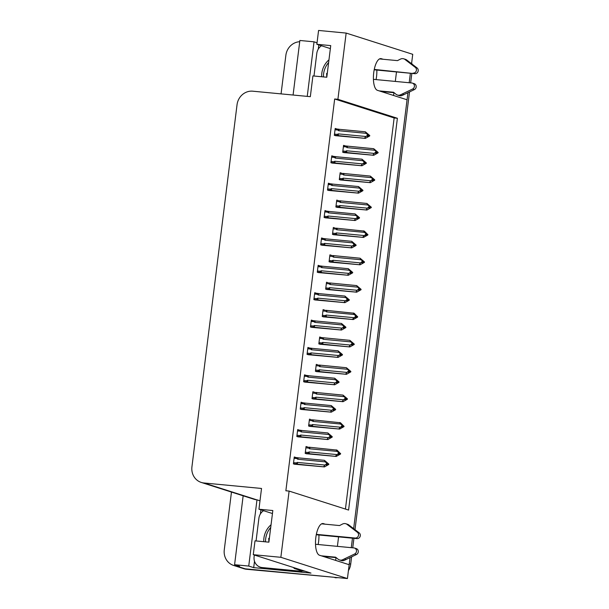 <?xml version="1.0" encoding="UTF-8"?>
<svg xmlns="http://www.w3.org/2000/svg" width="609" height="609" viewBox="0 0 609 609"><rect width="100%" height="100%" fill="white"/><g stroke="black" fill="none" stroke-linecap="round" stroke-linejoin="round"><path stroke-width="0.91" d="M318.926 534.991A15.979 5.846 -84.6 0 1 318.614 541.629A15.979 5.846 -84.6 0 1 318.157 544.522M376.065 79.596A15.979 5.846 95.4 0 0 376.522 76.704A15.979 5.846 95.4 0 0 376.834 70.065M383.152 59.263L381.371 58.7A15.979 5.846 95.4 0 0 380.922 58.609A15.979 5.846 95.4 0 0 373.652 73.331A15.979 5.846 95.4 0 0 377.435 90.33L407.071 99.785L353.654 528.62L407.946 92.697M323.432 76.917A19.975 18.536 107.7 0 1 328.632 62.499A19.975 18.536 -72.3 0 0 323.592 73.849A19.975 18.536 -72.3 0 0 323.432 76.917M265.524 541.843A19.975 18.536 107.7 0 1 270.723 527.432A19.975 18.536 -72.3 0 0 265.676 538.782A19.975 18.536 -72.3 0 0 265.524 541.843M338.581 536.864L337.401 546.357M335.993 557.623L335.65 560.402M325.236 524.197L323.463 523.633A15.979 5.846 95.4 0 0 323.006 523.534A15.979 5.846 95.4 0 0 315.744 538.257A15.979 5.846 95.4 0 0 319.527 555.256L349.155 564.71L347.434 578.55L245.176 568.821A14.981 13.9 107.7 0 1 242.473 568.266A14.981 13.9 107.7 0 0 245.176 568.821L333.557 577.225L246.599 569.27A14.981 13.9 107.7 0 1 243.889 568.722L233.597 565.434A14.981 13.9 107.7 0 1 224.272 549.843L231.466 492.072M346.156 33.076L318.576 30.45L316.855 44.29L330.733 45.606L326.797 77.236L312.912 75.912L310.331 96.671L252.773 91.19A14.981 13.9 -72.3 0 0 237.046 104.695L191.934 466.837A14.981 13.9 -72.3 0 0 201.259 482.435A14.981 13.9 -72.3 0 0 203.969 482.983L261.527 488.464L258.947 509.215L272.824 510.54L268.889 542.17L255.004 540.845L253.283 554.685L280.856 557.304L289.108 491.082L348.584 510.068L397.388 118.275L337.904 99.297L346.156 33.076L412.735 54.315L411.562 63.694M393.559 95.468L393.909 92.69M395.31 81.423L396.489 71.931M253.283 554.685L310.986 573.092L253.702 567.641L254.501 561.224M260.386 513.973L260.903 509.84M318.301 49.047L318.812 44.914M243.158 495.802L234.579 564.71L248.738 566.058L256.983 499.837L259.99 500.796M248.738 566.058L253.702 567.641M307.24 96.374L314.031 41.823L317.038 42.79M201.259 482.435L253.999 499.258A14.981 13.9 -72.3 0 0 256.709 499.814L256.983 499.837M314.031 41.823L299.872 40.476L293.081 95.027M281.061 93.885L285.872 55.259A14.981 13.9 107.7 0 1 299.719 41.709M234.579 564.71L239.543 566.294L236.307 565.989A14.981 13.9 107.7 0 1 233.597 565.434M280.856 557.304L347.434 578.55M258.947 509.215L272.451 513.532M316.855 44.29L330.36 48.598M345.432 509.055L394.145 117.963L334.668 98.985L285.865 490.778L289.108 491.082M334.668 98.985L337.904 99.297M394.145 117.963L397.388 118.275M316.589 293.302L314.731 292.708L313.871 299.628L316.398 300.085M309.768 348.059L307.91 347.465L307.05 354.385L309.578 354.841M306.357 375.433L304.5 374.847L303.64 381.759L306.167 382.216M302.947 402.815L301.09 402.222L300.229 409.141L302.757 409.598M299.537 430.19L297.679 429.596L296.819 436.516L299.346 436.973M313.178 320.684L311.321 320.09L310.461 327.01L312.988 327.467M319.999 265.927L318.142 265.334L317.281 272.253L319.809 272.71M323.409 238.545L321.552 237.952L320.692 244.871L323.212 245.328M326.82 211.171L324.962 210.577L324.102 217.497L326.622 217.953M330.23 183.789L328.373 183.195L327.513 190.115L330.032 190.571M333.641 156.414L331.783 155.82L330.923 162.74L333.443 163.197M337.051 129.032L335.194 128.446L334.333 135.358L336.853 135.815M296.126 457.572L294.269 456.978L293.409 463.898L295.936 464.355M324.962 310.209L323.105 309.616L322.245 316.535L324.772 316.992M318.142 364.966L316.284 364.372L315.424 371.292L317.951 371.749M314.731 392.341L312.874 391.747L312.014 398.667L314.541 399.123M311.321 419.723L309.463 419.129L308.603 426.049L311.13 426.506M321.552 337.584L319.695 336.99L318.834 343.91L321.362 344.367M328.373 282.827L326.515 282.233L325.655 289.153L328.182 289.61M331.783 255.453L329.926 254.859L329.066 261.779L331.585 262.235M335.194 228.071L333.336 227.484L332.476 234.396L334.996 234.853M338.604 200.696L336.747 200.102L335.886 207.022L338.406 207.479M342.014 173.321L340.157 172.728L339.297 179.647L341.816 180.104M345.425 145.939L343.567 145.345L342.707 152.265L345.227 152.722M307.91 447.097L306.053 446.504L305.193 453.423L307.72 453.88M350.038 557.631L349.284 563.721A14.981 13.9 107.7 0 1 349.124 564.703M410.375 73.255L409.187 82.748M352.459 538.189L351.279 547.674M411.669 62.841A14.981 13.9 107.7 0 1 412.004 64.029M411.829 73.392L410.649 82.885M409.522 91.944L355.001 529.663M353.92 538.326L352.74 547.818M351.614 556.87L350.7 564.178A14.981 13.9 107.7 0 1 348.417 570.656M337.858 577.636A14.981 13.9 107.7 0 1 334.973 577.682M338.383 452.236L338.939 452.289L338.223 452.068L339.152 453.56L337.934 454.436L340.568 454.009L336.244 456.445L309.532 453.72L308.283 453.538L308.184 452.449L305.345 452.175M339.86 453.781L340.568 454.009M306.16 453.728L336.244 456.445M335.43 456.187L338.444 453.332L340.606 453.713L337.028 450.12L308.839 447.189M309.067 447.212L308.725 448.102L309.471 448.772L337.127 451.398L339.205 453.149M336.731 454.565L309.075 451.931L308.184 452.449M338.444 453.332L338.49 452.929M309.532 453.72A3.395 1.241 -84.6 0 1 309.075 451.931M310.324 447.394A3.395 1.241 95.4 0 0 309.471 448.772M340.621 453.606L338.939 452.289M337.127 451.398L336.214 449.861M339.167 453.416L339.913 453.378M339.084 453.606L339.875 453.682M340.606 453.713L339.898 453.484M294.109 458.303L296.941 458.569L297.687 459.239L325.343 461.873L324.43 460.335L328.837 464.081L327.353 464.043M328.822 464.18L326.447 462.536L327.421 463.624L326.706 463.396L327.368 464.028L326.15 464.911L326.858 465.139L328.091 464.157L328.784 464.484L324.46 466.92L297.748 464.195A3.395 1.241 -84.6 0 1 297.291 462.406L296.4 462.924L293.561 462.65M327.383 463.883L328.114 463.959M328.837 464.081L328.129 463.852M328.076 464.256L328.784 464.484M328.091 464.157L327.299 464.081M326.599 462.711L327.155 462.764M296.941 458.569L297.283 457.686L294.216 457.389L297.055 457.663M297.687 459.239A3.395 1.241 -84.6 0 1 298.539 457.869L297.283 457.686M324.43 460.335L298.539 457.869M325.343 461.873L326.706 463.396M327.421 463.624L327.368 464.028M297.748 464.195L296.499 464.012L296.4 462.924M323.645 466.661L324.947 465.04L297.291 462.406M326.66 463.807L324.947 465.04M294.375 464.203L324.46 466.92M341.794 424.861L342.349 424.915L341.634 424.686L342.562 426.178L341.344 427.061L343.978 426.635L339.655 429.071L312.942 426.346L311.694 426.155L311.595 425.067L308.755 424.8M343.27 426.407L343.978 426.635M309.57 426.353L339.655 429.071M338.84 428.812L341.855 425.95L344.016 426.33L340.439 422.745L312.242 419.807M312.478 419.829L312.135 420.72L312.881 421.39L340.538 424.024L342.616 425.775M340.142 427.183L312.486 424.557L311.595 425.067M341.855 425.95L341.9 425.546M312.942 426.346A3.395 1.241 -84.6 0 1 312.486 424.557M313.734 420.02A3.395 1.241 95.4 0 0 312.881 421.39M344.032 426.231L342.349 424.915M340.538 424.024L339.624 422.486M342.578 426.034L343.324 426.003M342.494 426.224L343.286 426.3M344.016 426.33L343.309 426.102M345.204 397.479L345.76 397.532L345.044 397.312L345.973 398.804L344.755 399.679L347.389 399.253L343.065 401.689L316.353 398.964L315.104 398.781L315.005 397.692L312.166 397.418M346.681 399.032L347.389 399.253M312.98 398.979L343.065 401.689M345.958 398.811L347.442 398.849L343.034 395.104L315.652 392.432M315.888 392.455L315.546 393.345L316.292 394.015L343.948 396.642L346.019 398.4M345.311 398.172L343.552 399.809L315.896 397.175L315.005 397.692M342.25 401.43L343.552 399.809M345.265 398.575L345.973 398.804M316.353 398.964A3.395 1.241 -84.6 0 1 315.896 397.175M317.144 392.645A3.395 1.241 95.4 0 0 316.292 394.015M347.442 398.849L345.76 397.532M343.948 396.642L343.034 395.104M345.988 398.659L346.734 398.621M345.904 398.849L346.696 398.925M347.427 398.956L346.719 398.728M348.614 370.105L349.17 370.158L348.455 369.929L349.383 371.421L348.165 372.305L350.799 371.878L346.475 374.314L319.763 371.589L318.515 371.399L318.416 370.31L315.576 370.044M350.091 371.65L350.799 371.878M316.391 371.597L346.475 374.314M349.368 371.437L350.853 371.475L346.445 367.729L319.063 365.057M319.299 365.08L318.956 365.963L319.695 366.633L347.358 369.267L349.429 371.018M348.721 370.79L346.963 372.426L319.306 369.8L318.416 370.31M345.653 374.055L346.963 372.426M348.675 371.201L349.383 371.421M319.763 371.589A3.395 1.241 -84.6 0 1 319.306 369.8M320.555 365.263A3.395 1.241 95.4 0 0 319.695 366.633M350.853 371.475L349.17 370.158M347.358 369.267L346.445 367.729M349.399 371.277L350.145 371.246M349.315 371.475L350.106 371.543M350.837 371.574L350.129 371.345M297.512 430.921L300.351 431.195L301.097 431.865L328.753 434.499L327.84 432.953L332.248 436.699L330.763 436.661L329.56 437.528L330.268 437.757L331.502 436.775L332.194 437.11L327.87 439.546L301.158 436.82A3.395 1.241 -84.6 0 1 300.701 435.024L299.811 435.542L296.971 435.275M332.232 436.805L330.565 435.389L329.85 435.161L330.832 436.25L330.116 436.021L330.07 436.425L330.778 436.653L330.832 436.25M330.794 436.508L331.524 436.577M332.248 436.699L331.54 436.478M331.486 436.881L332.194 437.11M331.502 436.775L330.71 436.699M330.009 435.336L330.565 435.389M300.351 431.195L300.694 430.304L297.626 430.007M301.097 431.865A3.395 1.241 -84.6 0 1 301.95 430.494L300.694 430.304M327.84 432.953L301.95 430.494M328.753 434.499L330.116 436.021M301.158 436.82L299.91 436.63L299.811 435.542M327.056 439.279L328.358 437.658L300.701 435.024M330.07 436.425L328.358 437.658M297.786 436.828L327.87 439.546M300.922 403.546L303.762 403.813L304.508 404.483L332.164 407.116L331.25 405.579L335.658 409.324L334.174 409.286L332.971 410.154L333.679 410.382L334.912 409.4L335.605 409.728L331.281 412.164L304.569 409.438A3.395 1.241 -84.6 0 1 304.112 407.649L303.221 408.167L300.382 407.893M335.643 409.423L333.976 408.007L333.26 407.779L334.242 408.867L333.526 408.647L333.481 409.05L334.189 409.278L334.242 408.867M334.204 409.134L334.935 409.202M335.658 409.324L334.95 409.096M334.897 409.499L335.605 409.728M334.912 409.4L334.12 409.324M333.42 407.954L333.976 408.007M303.762 403.813L304.104 402.93L301.036 402.633L303.868 402.907M304.508 404.483A3.395 1.241 -84.6 0 1 305.36 403.112L304.104 402.93M331.25 405.579L305.36 403.112M332.164 407.116L333.526 408.647M304.569 409.438L303.32 409.256L303.221 408.167M330.466 411.905L331.768 410.283L304.112 407.649M333.481 409.05L331.768 410.283M301.196 409.446L331.281 412.164M304.333 376.164L307.172 376.438L307.918 377.108L335.574 379.742L334.661 378.204L339.068 381.942L337.584 381.912M339.053 382.049L336.67 380.404L337.645 381.493L336.937 381.264L336.891 381.668L337.599 381.896L336.381 382.779L337.089 383L338.322 382.018L339.015 382.353L334.691 384.789L307.979 382.064A3.395 1.241 -84.6 0 1 307.522 380.275L306.632 380.785L303.792 380.518M337.614 381.752L338.345 381.82M339.068 381.942L338.36 381.721M338.307 382.125L339.015 382.353M338.322 382.018L337.531 381.942M336.83 380.579L337.386 380.633M307.172 376.438L307.515 375.547L304.447 375.258L307.279 375.525M307.918 377.108A3.395 1.241 -84.6 0 1 308.771 375.738L307.515 375.547M334.661 378.204L308.771 375.738M335.574 379.742L336.937 381.264M337.645 381.493L337.599 381.896M307.979 382.064L306.73 381.873L306.632 380.785M333.877 384.523L335.178 382.901L307.522 380.275M336.891 381.668L335.178 382.901M304.607 382.071L334.691 384.789M307.743 348.79L310.582 349.064L311.321 349.733L338.985 352.36L338.071 350.822L342.479 354.567L340.994 354.529L339.792 355.397L340.5 355.626L341.733 354.644L342.425 354.971L338.102 357.407L311.389 354.682A3.395 1.241 -84.6 0 1 310.933 352.893L310.042 353.41L307.202 353.136M342.464 354.674L340.796 353.25L340.081 353.03L341.055 354.111L340.347 353.89L340.302 354.293L341.01 354.522L341.055 354.111M341.025 354.377L341.756 354.446M342.479 354.567L341.771 354.339M341.718 354.743L342.425 354.971M341.733 354.644L340.941 354.567M340.241 353.197L340.796 353.25M310.582 349.064L310.925 348.173L307.857 347.876L310.689 348.15M311.321 349.733A3.395 1.241 -84.6 0 1 312.181 348.356L310.925 348.173M338.071 350.822L312.181 348.356M338.985 352.36L340.347 353.89M311.389 354.682L310.141 354.499L310.042 353.41M337.279 357.148L338.589 355.527L310.933 352.893M340.302 354.293L338.589 355.527M308.017 354.689L338.102 357.407M328.967 59.834A19.975 18.536 -72.3 0 0 321.811 73.286A19.975 18.536 -72.3 0 0 321.666 76.749M374.269 69.418L414.851 73.681L374.185 69.814M313.985 76.018L316.809 53.303A9.988 9.264 107.7 0 1 321.483 45.766M394.092 92.705L380.983 91.457M379.209 90.893L393.528 92.256L396.025 94.273A4.994 4.636 107.7 0 0 400.105 95.019L412.59 89.028A3.19 2.961 107.7 0 0 411.851 82.999L373.416 79.345M397.433 95.027L399.207 95.598A4.994 4.636 107.7 0 0 401.879 95.59L414.364 89.592A3.19 2.961 -72.3 0 0 414.196 83.684L412.422 83.113M401.879 95.59L400.105 95.019M403.973 94.631L402.191 94.06M414.851 73.681A3.19 2.961 -72.3 0 0 417.066 67.934L415.292 67.371L404.574 59.164L406.348 59.728A4.994 4.636 107.7 0 0 405.564 59.393L403.79 58.829A4.994 4.636 107.7 0 0 400.402 59.134L397.471 60.626L379.514 58.921M406.348 59.728L417.066 67.934M415.292 67.371A3.19 2.961 107.7 0 1 413.077 73.118M403.79 58.829A4.994 4.636 107.7 0 1 404.574 59.164M406.378 60.497L408.152 61.06M271.051 524.768A19.975 18.536 -72.3 0 0 263.903 538.211A19.975 18.536 -72.3 0 0 263.758 541.675M316.36 534.352L355.169 538.044L356.943 538.615L316.277 534.74M256.069 540.944L258.901 518.236A9.988 9.264 107.7 0 1 263.568 510.692M263.895 568.113L262.121 567.55A9.988 9.264 107.7 0 1 260.317 567.177L262.091 567.748A9.988 9.264 -72.3 0 0 263.895 568.113L301.836 571.722A9.988 9.264 107.7 0 1 301.904 570.915M301.836 571.722L300.062 571.158A9.988 9.264 107.7 0 1 300.13 570.351M262.121 567.55L300.062 571.158M260.317 567.177A9.988 9.264 107.7 0 1 254.098 556.786L254.318 555.012M293.5 567.512A9.988 3.654 95.4 0 0 294.718 568.623L301.988 570.945L305.2 571.25M336.176 557.638L323.075 556.39M321.301 555.827L335.62 557.189L338.117 559.199A4.994 4.636 107.7 0 0 342.197 559.953L354.682 553.954A3.19 2.961 107.7 0 0 353.936 547.933L315.508 544.271M339.525 559.96L341.299 560.524A4.994 4.636 107.7 0 0 343.971 560.516L356.455 554.525A3.19 2.961 -72.3 0 0 356.288 548.61L354.514 548.047M343.971 560.516L342.197 559.953M346.057 559.557L344.283 558.993M356.943 538.615A3.19 2.961 -72.3 0 0 359.158 532.86L357.384 532.296L346.658 524.098L348.432 524.661A4.994 4.636 107.7 0 0 347.655 524.326L345.882 523.755A4.994 4.636 107.7 0 0 342.494 524.06L339.563 525.559L321.605 523.847M348.432 524.661L359.158 532.86M357.384 532.296A3.19 2.961 107.7 0 1 355.169 538.044M345.882 523.755A4.994 4.636 107.7 0 1 346.658 524.098M348.462 525.422L350.244 525.993M326.797 77.221L326.614 73.392M268.889 542.155L268.706 538.326M352.025 342.73L352.581 342.783L351.865 342.555L352.794 344.047L351.576 344.922L354.21 344.496L349.886 346.932L323.173 344.214L321.925 344.024L321.826 342.936L318.987 342.669M353.502 344.275L354.21 344.496M319.801 344.222L349.886 346.932M352.778 344.055L354.263 344.093L349.855 340.347L319.641 337.401M322.709 337.698L322.367 338.589L323.105 339.259L350.769 341.893L352.839 343.643M352.131 343.415L350.373 345.052L322.717 342.418L321.826 342.936M349.064 346.673L350.373 345.052M352.086 343.819L352.794 344.047M323.173 344.214A3.395 1.241 -84.6 0 1 322.717 342.418M323.965 337.888A3.395 1.241 95.4 0 0 323.105 339.259M354.263 344.093L352.581 342.783M350.769 341.893L349.855 340.347M352.809 343.902L353.555 343.864M352.725 344.093L353.517 344.169M354.248 344.199L353.54 343.971M355.435 315.348L355.991 315.401L355.275 315.173L356.204 316.665L354.978 317.548L357.62 317.122L353.296 319.558L326.584 316.832L325.335 316.65L325.236 315.561L322.397 315.287M356.912 316.893L357.62 317.122M323.212 316.84L353.296 319.558M352.474 319.299L355.496 316.444L357.658 316.817L354.08 313.232L325.884 310.301M326.119 310.324L325.777 311.207L326.515 311.877L354.179 314.51L356.25 316.261M353.783 317.677L326.127 315.043L325.236 315.561M355.496 316.444L355.542 316.033M326.584 316.832A3.395 1.241 -84.6 0 1 326.127 315.043M327.376 310.506A3.395 1.241 95.4 0 0 326.515 311.877M357.673 316.718L355.991 315.401M354.179 314.51L353.266 312.973M356.219 316.52L356.965 316.49M356.136 316.718L356.927 316.794M357.658 316.817L356.95 316.596M358.846 287.973L359.394 288.027L358.686 287.798L359.614 289.29L358.389 290.166L361.03 289.747L356.699 292.183L329.994 289.458L328.746 289.267L328.647 288.179L325.807 287.912M360.322 289.519L361.03 289.747M326.622 289.465L356.699 292.183M359.599 289.305L361.084 289.336L356.676 285.591L329.294 282.919M329.53 282.941L329.187 283.832L329.926 284.502L357.59 287.136L359.66 288.887M358.952 288.658L357.194 290.295L329.538 287.661L328.647 288.179M355.884 291.917L357.194 290.295M358.899 289.062L359.614 289.29M329.994 289.458A3.395 1.241 -84.6 0 1 329.538 287.661M330.786 283.132A3.395 1.241 95.4 0 0 329.926 284.502M361.084 289.336L359.394 288.027M357.59 287.136L356.676 285.591M359.63 289.146L360.376 289.115M359.546 289.336L360.338 289.412M361.068 289.442L360.361 289.214M311.153 321.415L313.993 321.681L314.731 322.351L342.395 324.985L341.482 323.448L345.889 327.193L344.405 327.155M345.874 327.292L343.491 325.648L344.466 326.736L343.758 326.508L343.712 326.911L344.42 327.14L343.202 328.023L343.91 328.243L345.143 327.261L345.836 327.596L341.512 330.032L314.8 327.307A3.395 1.241 -84.6 0 1 314.343 325.518L313.452 326.028L310.613 325.762M344.435 326.995L345.166 327.063M345.889 327.193L345.181 326.964M345.128 327.368L345.836 327.596M345.143 327.261L344.351 327.185M343.651 325.823L344.207 325.876M313.993 321.681L314.335 320.791L311.268 320.501L314.099 320.768M314.731 322.351A3.395 1.241 -84.6 0 1 315.591 320.981L314.335 320.791M341.482 323.448L315.591 320.981M342.395 324.985L343.758 326.508M344.466 326.736L344.42 327.14M314.8 327.307L313.551 327.117L313.452 326.028M340.69 329.773L341.999 328.144L314.343 325.518M343.712 326.911L341.999 328.144M311.427 327.315L341.512 330.032M314.564 294.033L317.403 294.307L318.142 294.977L345.805 297.603L344.892 296.065L349.3 299.811L347.815 299.773L346.605 300.64L347.32 300.869L348.554 299.887L349.246 300.214L344.922 302.65L318.21 299.925A3.395 1.241 -84.6 0 1 317.753 298.136L316.863 298.654L314.023 298.38M349.284 299.917L347.617 298.494L346.902 298.273L347.876 299.362L347.168 299.133L347.122 299.537L347.83 299.765L347.876 299.362M347.846 299.62L348.576 299.689M349.3 299.811L348.592 299.582M348.538 299.993L349.246 300.214M348.554 299.887L347.762 299.811M347.061 298.44L347.617 298.494M317.403 294.307L317.746 293.416L314.678 293.119L317.51 293.393M318.142 294.977A3.395 1.241 -84.6 0 1 319.002 293.607L317.746 293.416M344.892 296.065L319.002 293.607M345.805 297.603L347.168 299.133M318.21 299.925L316.962 299.742L316.863 298.654M344.1 302.391L345.41 300.77L317.753 298.136M347.122 299.537L345.41 300.77M314.838 299.94L344.922 302.65M317.974 266.658L320.814 266.925L321.552 267.595L349.216 270.229L348.302 268.691L352.71 272.436L351.226 272.398M352.695 272.535L350.312 270.891L351.286 271.979L350.578 271.751L350.525 272.162L351.241 272.383L350.015 273.266L350.731 273.494L351.964 272.505L352.657 272.84L348.325 275.276L321.621 272.55A3.395 1.241 -84.6 0 1 321.164 270.761L320.273 271.271L317.434 271.005M351.256 272.238L351.987 272.314M352.71 272.436L352.002 272.208M351.949 272.611L352.657 272.84M351.964 272.505L351.172 272.436M350.472 271.066L351.02 271.119M320.814 266.925L321.156 266.042L318.088 265.745L320.92 266.019M321.552 267.595A3.395 1.241 -84.6 0 1 322.412 266.224L321.156 266.042M348.302 268.691L322.412 266.224M349.216 270.229L350.578 271.751M351.286 271.979L351.241 272.383M321.621 272.55L320.372 272.36L320.273 271.271M347.511 275.017L348.82 273.388L321.164 270.761M350.525 272.162L348.82 273.388M318.248 272.558L348.325 275.276M362.256 260.591L362.804 260.644L362.096 260.416L363.025 261.916L361.799 262.791L364.441 262.365L360.109 264.801L333.405 262.076L332.156 261.893L332.057 260.804L329.218 260.53M363.733 262.136L364.441 262.365M330.032 262.083L360.109 264.801M363.01 261.923L364.494 261.961L360.086 258.216L332.704 255.544M332.94 255.567L332.598 256.45L333.336 257.127L360.992 259.754L363.071 261.505M362.363 261.284L360.604 262.921L332.948 260.287L332.057 260.804M359.295 264.542L360.604 262.921M362.309 261.687L363.025 261.916M333.405 262.076A3.395 1.241 -84.6 0 1 332.948 260.287M334.189 255.75A3.395 1.241 95.4 0 0 333.336 257.127M364.494 261.961L362.804 260.644M360.992 259.754L360.086 258.216M363.04 261.771L363.786 261.733M362.956 261.961L363.748 262.037M364.479 262.06L363.771 261.84M365.666 233.217L366.215 233.27L365.507 233.041L366.435 234.534L365.21 235.417L367.851 234.99L363.52 237.426L336.815 234.701L335.559 234.511L335.468 233.422L332.628 233.156M367.143 234.762L367.851 234.99M333.443 234.709L363.52 237.426M362.705 237.16L365.72 234.305L367.889 234.686L364.311 231.1L336.115 228.162M336.351 228.185L336.008 229.075L336.747 229.745L364.403 232.379L366.481 234.13M364.015 235.538L336.358 232.912L335.468 233.422M365.72 234.305L365.773 233.902M336.815 234.701A3.395 1.241 -84.6 0 1 336.358 232.912M337.599 228.375A3.395 1.241 95.4 0 0 336.747 229.745M367.905 234.579L366.215 233.27M364.403 232.379L363.497 230.841M366.451 234.389L367.189 234.358M366.367 234.579L367.158 234.655M367.889 234.686L367.181 234.457M369.077 205.834L369.625 205.888L368.917 205.667L369.846 207.159L368.62 208.034L371.262 207.608L366.93 210.044L340.225 207.319L338.969 207.136L338.878 206.048L336.039 205.773M370.554 207.38L371.262 207.608M336.853 207.326L366.93 210.044M369.83 207.167L371.315 207.205L366.907 203.459L339.525 200.787M339.761 200.81L339.419 201.701L340.157 202.371L367.813 204.997L369.891 206.748M369.183 206.527L367.425 208.164L339.761 205.53L338.878 206.048M366.116 209.785L367.425 208.164M369.13 206.931L369.846 207.159M340.225 207.319A3.395 1.241 -84.6 0 1 339.761 205.53M341.01 200.993A3.395 1.241 95.4 0 0 340.157 202.371M371.315 207.205L369.625 205.888M367.813 204.997L366.907 203.459M369.861 207.014L370.599 206.976M369.777 207.205L370.569 207.281M371.3 207.311L370.592 207.083M372.487 178.46L373.035 178.513L372.327 178.285L373.256 179.777L372.03 180.66L374.672 180.234L370.341 182.67L343.636 179.944L342.38 179.754L342.288 178.665L339.449 178.399M373.964 180.005L374.672 180.234M340.264 179.952L370.341 182.67M373.233 179.792L374.725 179.83L370.318 176.085L342.936 173.413M343.171 173.428L342.829 174.319L343.567 174.989L371.224 177.622L373.302 179.373M372.594 179.145L370.835 180.782L343.171 178.155L342.288 178.665M369.526 182.411L370.835 180.782M372.541 179.556L373.256 179.777M343.636 179.944A3.395 1.241 -84.6 0 1 343.171 178.155M344.42 173.618A3.395 1.241 95.4 0 0 343.567 174.989M374.725 179.83L373.035 178.513M371.224 177.622L370.318 176.085M373.271 179.632L374.01 179.602M373.188 179.83L373.972 179.899M374.71 179.929L374.002 179.701M375.898 151.078L376.446 151.131L375.738 150.91L376.666 152.402L375.441 153.278L378.082 152.851L373.751 155.287L347.046 152.562L345.79 152.379L345.699 151.291L342.859 151.017M377.374 152.631L378.082 152.851M343.674 152.577L373.751 155.287M376.644 152.41L378.136 152.448L373.728 148.703L343.514 145.757M346.582 146.053L346.239 146.944L346.978 147.614L374.634 150.24L376.712 151.999M376.004 151.77L374.246 153.407L346.582 150.773L345.699 151.291M372.936 155.029L374.246 153.407M375.951 152.174L376.666 152.402M347.046 152.562A3.395 1.241 -84.6 0 1 346.582 150.773M347.83 146.244A3.395 1.241 95.4 0 0 346.978 147.614M378.136 152.448L376.446 151.131M374.634 150.24L373.728 148.703M376.682 152.258L377.42 152.22M376.598 152.448L377.382 152.524M378.12 152.554L377.413 152.326M321.385 239.276L324.224 239.55L324.962 240.22L352.619 242.854L351.713 241.309L356.12 245.054L354.636 245.016M356.105 245.161L353.722 243.516L354.697 244.605L353.989 244.376L353.936 244.78L354.651 245.008L353.426 245.884L354.141 246.112L355.374 245.13L356.067 245.457L351.736 247.893L325.031 245.176A3.395 1.241 -84.6 0 1 324.574 243.379L323.683 243.897L320.844 243.63M354.666 244.864L355.397 244.932M356.12 245.054L355.412 244.826M355.359 245.237L356.067 245.457M355.374 245.13L354.583 245.054M353.882 243.691L354.43 243.745M324.224 239.55L324.567 238.659L321.499 238.363M324.962 240.22A3.395 1.241 -84.6 0 1 325.815 238.85L324.567 238.659M351.713 241.309L325.815 238.85M352.619 242.854L353.989 244.376M354.697 244.605L354.651 245.008M325.031 245.176L323.782 244.985L323.683 243.897M350.921 247.635L352.23 246.013L324.574 243.379M353.936 244.78L352.23 246.013M321.659 245.183L351.736 247.893M324.795 211.902L327.634 212.168L328.373 212.838L356.029 215.472L355.123 213.934L359.531 217.679L358.046 217.641L356.836 218.509L357.552 218.738L358.785 217.756L359.477 218.083L355.146 220.519L328.441 217.794A3.395 1.241 -84.6 0 1 327.985 216.005L327.094 216.522L324.254 216.248M359.516 217.778L357.841 216.362L357.133 216.134L358.107 217.223L357.399 216.994L357.346 217.405L358.062 217.626L358.107 217.223M358.077 217.482L358.808 217.558M359.531 217.679L358.815 217.451M358.77 217.855L359.477 218.083M358.785 217.756L357.993 217.679M357.293 216.309L357.841 216.362M327.634 212.168L327.977 211.285L324.909 210.988L327.741 211.262M328.373 212.838A3.395 1.241 -84.6 0 1 329.225 211.468L327.977 211.285M355.123 213.934L329.225 211.468M356.029 215.472L357.399 216.994M328.441 217.794L327.185 217.611L327.094 216.522M354.331 220.26L355.641 218.639L327.985 216.005M357.346 217.405L355.641 218.639M325.069 217.801L355.146 220.519M328.205 184.519L331.045 184.793L331.783 185.463L359.439 188.097L358.534 186.552L362.941 190.297L361.457 190.267M362.926 190.404L360.543 188.76L361.518 189.848L360.81 189.62L360.756 190.023L361.472 190.252L360.246 191.127L360.962 191.355L362.195 190.373L362.888 190.708L358.556 193.144L331.852 190.419A3.395 1.241 -84.6 0 1 331.387 188.623L330.504 189.14L327.665 188.874M361.487 190.107L362.218 190.175M362.941 190.297L362.226 190.077M362.18 190.48L362.888 190.708M362.195 190.373L361.403 190.297M360.703 188.935L361.251 188.988M331.045 184.793L331.387 183.903L328.32 183.606L331.151 183.88M331.783 185.463A3.395 1.241 -84.6 0 1 332.636 184.093L331.387 183.903M358.534 186.552L332.636 184.093M359.439 188.097L360.81 189.62M361.518 189.848L361.472 190.252M331.852 190.419L330.596 190.229L330.504 189.14M357.742 192.878L359.051 191.256L331.387 188.623M360.756 190.023L359.051 191.256M328.479 190.427L358.556 193.144M331.616 157.145L334.455 157.411L335.194 158.089L362.85 160.715L361.944 159.177L366.352 162.923L364.86 162.885L363.657 163.752L364.372 163.981L365.598 162.999L366.298 163.326L361.967 165.762L335.262 163.037A3.395 1.241 -84.6 0 1 334.798 161.248L333.915 161.766L331.075 161.492M366.336 163.022L364.662 161.606L363.954 161.377L364.928 162.466L364.167 162.649L364.882 162.877L364.928 162.466M364.898 162.732L365.628 162.801M366.352 162.923L365.636 162.694M365.59 163.098L366.298 163.326M365.598 162.999L364.814 162.923M364.113 161.552L364.662 161.606M334.455 157.411L334.798 156.528L331.73 156.231L334.562 156.505M335.194 158.089A3.395 1.241 -84.6 0 1 336.046 156.711L334.798 156.528M361.944 159.177L336.046 156.711M362.85 160.715L364.22 162.245M335.262 163.037L334.006 162.854L333.915 161.766M361.152 165.503L362.462 163.882L334.798 161.248M364.167 162.649L362.462 163.882M331.89 163.045L361.967 165.762M335.026 129.77L337.866 130.037L338.604 130.707L366.26 133.341L365.354 131.803L369.762 135.541L368.27 135.51M369.747 135.647L367.364 134.003L368.338 135.091L367.63 134.863L367.577 135.267L368.293 135.495L367.067 136.378L367.775 136.599L369.008 135.617L369.709 135.952L365.377 138.388L338.673 135.662A3.395 1.241 -84.6 0 1 338.208 133.873L337.325 134.383L334.486 134.117M368.308 135.35L369.039 135.419M369.762 135.541L369.046 135.32M369.001 135.723L369.709 135.952M369.008 135.617L368.224 135.541M367.524 134.178L368.072 134.231M337.866 130.037L338.208 129.146L335.14 128.857L337.972 129.123M338.604 130.707A3.395 1.241 -84.6 0 1 339.457 129.336L338.208 129.146M365.354 131.803L339.457 129.336M366.26 133.341L367.63 134.863M368.338 135.091L368.293 135.495M338.673 135.662L337.416 135.472L337.325 134.383M364.563 138.121L365.872 136.5L338.208 133.873M367.577 135.267L365.872 136.5M335.3 135.67L365.377 138.388M380.45 58.609L381.371 58.7M236.307 565.989L246.599 569.27M203.969 482.983L256.709 499.814M322.542 523.542L323.463 523.633M350.7 564.178L349.284 563.721M308.283 453.538L305.216 453.241M305.885 447.828L308.725 448.102M296.499 464.012L293.431 463.715M311.694 426.155L308.626 425.866M309.296 420.454L312.135 420.72M315.104 398.781L312.036 398.492M312.706 393.071L315.546 393.345M318.515 371.399L315.447 371.109M316.117 365.697L318.956 365.963M300.465 430.281L297.626 430.015M299.91 436.63L296.842 436.341M303.32 409.256L300.252 408.959M306.73 381.873L303.663 381.584M310.141 354.499L307.073 354.202M414.364 89.592L412.59 89.028M294.718 568.623L297.93 568.928M356.455 554.525L354.682 553.954M321.925 344.024L318.857 343.735M319.527 338.315L322.367 338.589M322.473 337.675L319.641 337.409M325.335 316.65L322.268 316.353M322.937 310.94L325.777 311.207M328.746 289.267L325.678 288.978M326.348 283.558L329.187 283.832M313.551 327.117L310.483 326.827M316.962 299.742L313.894 299.453M320.372 272.36L317.304 272.071M332.156 261.893L329.088 261.596M329.758 256.183L332.598 256.45M335.559 234.511L332.499 234.221M333.169 228.809L336.008 229.075M338.969 207.136L335.909 206.839M336.579 201.427L339.419 201.701M342.38 179.754L339.312 179.465M339.989 174.052L342.829 174.319M345.79 152.379L342.722 152.09M343.4 146.67L346.239 146.944M346.346 146.031L343.514 145.764M324.331 238.637L321.499 238.37M323.782 244.985L320.715 244.696M327.185 217.611L324.125 217.314M330.596 190.229L327.535 189.939M334.006 162.854L330.938 162.557M337.416 135.472L334.349 135.183"/></g></svg>
